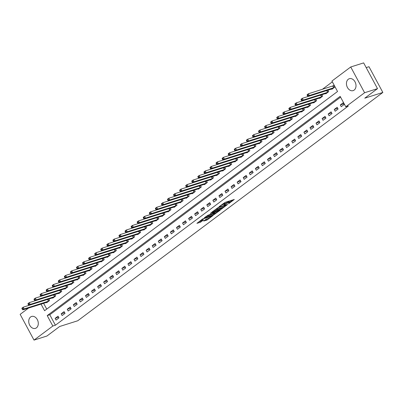 <?xml version="1.0" encoding="UTF-8"?>
<svg xmlns="http://www.w3.org/2000/svg" width="403" height="403" viewBox="0 0 403 403"><rect width="100%" height="100%" fill="white"/><g stroke="black" fill="none" stroke-linecap="round" stroke-linejoin="round"><path stroke-width="0.6" d="M228.577 203.802L234.299 199.455L225.171 202.341L219.126 206.648L220.491 205.933A2.519 0.423 151.7 0 1 223.635 204.281L224.395 204.039A2.519 0.423 151.7 0 1 225.091 203.983A2.519 0.423 151.7 0 1 224.496 204.669L223.861 205.293L225.206 204.442A2.519 0.423 151.7 0 1 228.355 202.79L229.116 202.548A2.519 0.423 151.7 0 1 229.806 202.492A2.519 0.423 151.7 0 1 229.211 203.172L228.577 203.802M30.593 316.99A6.257 4.609 72.4 0 1 31.625 316.456A6.257 4.609 72.4 0 1 37.64 320.289A6.257 4.609 72.4 0 1 36.436 327.846A6.257 4.609 72.4 0 1 35.399 328.38A6.257 4.609 72.4 0 1 29.389 324.546A6.257 4.609 72.4 0 1 30.593 316.99M348.308 79.24A6.257 4.609 72.4 0 1 349.346 78.706A6.257 4.609 72.4 0 1 355.355 82.539A6.257 4.609 72.4 0 1 354.151 90.096A6.257 4.609 72.4 0 1 353.119 90.63A6.257 4.609 72.4 0 1 347.104 86.796A6.257 4.609 72.4 0 1 348.308 79.24M203.666 221.051L207.243 219.922L213.051 215.504L202.719 218.925L196.911 223.343L200.22 222.35L203.611 220.033L202.049 220.32A2.106 0.353 151.7 0 1 201.47 220.365A2.106 0.353 151.7 0 1 202.508 219.428A2.106 0.353 151.7 0 1 204.598 218.411L210.608 216.512A2.106 0.353 151.7 0 1 211.187 216.466A2.106 0.353 151.7 0 1 210.149 217.403A2.106 0.353 151.7 0 1 208.059 218.421L206.074 219.252L203.666 221.051M41.025 304.119L44.582 310.718L337.538 91.496L331.921 81.058L350.731 66.979L363.647 62.893L377.51 88.645L364.765 98.181L382.85 92.458L77.754 320.763L59.674 326.485L46.929 336.021L34.013 340.107L20.15 314.355L28.568 308.058M377.51 88.645L364.594 92.73L345.784 106.805L340.162 96.367L47.206 315.589L52.823 326.032L34.013 340.107M340.59 97.163L49.786 314.773L55.407 325.211L348.368 105.989L345.784 106.805M55.407 325.211L52.823 326.032M221.076 209.348L227.65 204.432L218.522 207.318L211.731 212.255L221.076 209.348L220.703 208.653L222.683 207.389M220.275 210.17L213.666 214.895L204.321 217.796L207.898 215.267L212.583 213.58L214.366 212.174L210.295 213.409L210.96 212.91L220.179 209.993M343.225 102.76L340.308 104.941L341.245 106.679L344.162 104.498L343.225 102.76M337.155 107.299L334.243 109.48L335.18 111.218L338.092 109.042L337.155 107.299M331.09 111.843L328.173 114.019L329.11 115.762L332.022 113.581L331.09 111.843M325.02 116.381L322.108 118.563L323.045 120.301L325.956 118.119L325.02 116.381M318.949 120.92L316.038 123.101L316.975 124.839L319.886 122.663L318.949 120.92M312.884 125.464L309.972 127.64L310.909 129.383L313.821 127.202L312.884 125.464M306.814 130.003L303.902 132.184L304.839 133.922L307.751 131.741L306.814 130.003M300.749 134.542L297.837 136.723L298.774 138.466L301.686 136.285L300.749 134.542M294.679 139.085L291.767 141.267L292.704 143.005L295.616 140.823L294.679 139.085M288.613 143.624L285.697 145.805L286.634 147.543L289.55 145.367L288.613 143.624M282.543 148.168L279.632 150.344L280.569 152.087L283.48 149.906L282.543 148.168M276.478 152.707L273.561 154.888L274.498 156.626L277.415 154.445L276.478 152.707M270.408 157.246L267.496 159.427L268.433 161.165L271.345 158.989L270.408 157.246M264.338 161.789L261.426 163.966L262.363 165.709L265.275 163.527L264.338 161.789M258.273 166.328L255.361 168.509L256.298 170.247L259.21 168.066L258.273 166.328M252.202 170.867L249.291 173.048L250.228 174.791L253.139 172.61L252.202 170.867M246.137 175.411L243.226 177.592L244.163 179.33L247.074 177.149L246.137 175.411M240.067 179.95L237.155 182.131L238.092 183.869L241.004 181.693L240.067 179.95M234.002 184.493L231.09 186.67L232.027 188.413L234.939 186.231L234.002 184.493M227.932 189.032L225.02 191.213L225.957 192.951L228.869 190.77L227.932 189.032M221.867 193.571L218.95 195.752L219.887 197.49L222.804 195.314L221.867 193.571M215.796 198.115L212.885 200.291L213.822 202.034L216.733 199.853L215.796 198.115M209.731 202.654L206.815 204.835L207.752 206.573L210.668 204.392L209.731 202.654M203.661 207.192L200.749 209.374L201.686 211.117L204.598 208.935L203.661 207.192M197.591 211.736L194.679 213.917L195.616 215.655L198.528 213.474L197.591 211.736M191.526 216.275L188.614 218.456L189.551 220.194L192.463 218.018L191.526 216.275M185.456 220.819L182.544 222.995L183.481 224.738L186.393 222.557L185.456 220.819M179.39 225.358L176.479 227.539L177.416 229.277L180.327 227.096L179.39 225.358M173.32 229.896L170.409 232.078L171.346 233.816L174.257 231.639L173.32 229.896M167.255 234.44L164.343 236.616L165.275 238.359L168.192 236.178L167.255 234.44M161.185 238.979L158.273 241.16L159.21 242.898L162.122 240.717L161.185 238.979M155.12 243.518L152.203 245.699L153.14 247.442L156.057 245.261L155.12 243.518M149.05 248.062L146.138 250.243L147.075 251.981L149.987 249.8L149.05 248.062M142.984 252.6L140.068 254.782L141.005 256.52L143.916 254.343L142.984 252.6M136.914 257.144L134.003 259.32L134.94 261.063L137.851 258.882L136.914 257.144M130.844 261.683L127.932 263.864L128.869 265.602L131.781 263.421L130.844 261.683M124.779 266.222L121.867 268.403L122.804 270.141L125.716 267.965L124.779 266.222M118.709 270.766L115.797 272.942L116.734 274.685L119.646 272.504L118.709 270.766M112.644 275.304L109.732 277.486L110.669 279.224L113.581 277.042L112.644 275.304M106.573 279.843L103.662 282.024L104.599 283.767L107.51 281.586L106.573 279.843M100.508 284.387L97.597 286.568L98.528 288.306L101.445 286.125L100.508 284.387M94.438 288.926L91.526 291.107L92.463 292.845L95.375 290.669L94.438 288.926M88.373 293.47L85.456 295.646L86.393 297.389L89.31 295.208L88.373 293.47M82.303 298.008L79.391 300.19L80.328 301.928L83.24 299.746L82.303 298.008M76.238 302.547L73.321 304.728L74.258 306.466L77.169 304.29L76.238 302.547M70.167 307.091L67.256 309.267L68.193 311.01L71.104 308.829L70.167 307.091M64.097 311.63L61.185 313.811L62.122 315.549L65.034 313.368L64.097 311.63M58.032 316.169L55.12 318.35L56.057 320.093L58.969 317.912L58.032 316.169M332.349 81.849L322.269 89.395M43.61 303.298L46.738 309.106M331.709 88.967L331.881 89.28L334.792 87.103L333.855 85.36L333.064 85.95M327.926 90.161L328.722 91.642L325.81 93.823L325.644 93.506M321.861 94.705L322.657 96.181L319.745 98.362L319.574 98.05M315.791 99.244L316.587 100.725L313.675 102.901L313.509 102.589M309.726 103.788L310.522 105.264L307.61 107.445L307.439 107.127M303.655 108.326L304.451 109.802L301.54 111.984L301.368 111.671M297.59 112.865L298.386 114.346L295.47 116.522L295.303 116.21M291.52 117.409L292.316 118.885L289.404 121.066L289.233 120.754M285.455 121.948L286.251 123.429L283.334 125.605L283.168 125.293M279.385 126.487L280.181 127.968L277.269 130.149L277.098 129.831M273.315 131.03L274.111 132.506L271.199 134.688L271.033 134.375M267.249 135.569L268.045 137.05L265.134 139.226L264.962 138.914M261.179 140.113L261.975 141.589L259.064 143.77L258.897 143.453M255.114 144.652L255.91 146.128L252.998 148.309L252.827 147.997M249.044 149.191L249.84 150.672L246.928 152.848L246.762 152.536M242.979 153.734L243.775 155.21L240.863 157.392L240.692 157.079M236.909 158.273L237.705 159.754L234.793 161.93L234.622 161.618M230.843 162.812L231.639 164.293L228.723 166.474L228.556 166.157M224.773 167.356L225.569 168.832L222.658 171.013L222.486 170.701M218.708 171.895L219.504 173.376L216.587 175.552L216.421 175.24M212.638 176.438L213.434 177.914L210.522 180.096L210.351 179.778M206.568 180.977L207.364 182.453L204.452 184.634L204.286 184.322M200.503 185.516L201.299 186.997L198.387 189.173L198.216 188.861M194.432 190.06L195.228 191.536L192.317 193.717L192.15 193.405M188.367 194.599L189.163 196.08L186.251 198.256L186.08 197.944M182.297 199.137L183.093 200.618L180.181 202.8L180.015 202.482M176.232 203.681L177.028 205.157L174.116 207.338L173.945 207.026M170.162 208.22L170.958 209.701L168.046 211.877L167.875 211.565M164.097 212.764L164.892 214.24L161.976 216.421L161.81 216.104M158.026 217.303L158.822 218.779L155.911 220.96L155.739 220.648M151.961 221.841L152.752 223.322L149.84 225.499L149.674 225.186M145.891 226.385L146.687 227.861L143.775 230.042L143.604 229.73M139.821 230.924L140.617 232.405L137.705 234.581L137.539 234.269M133.756 235.463L134.552 236.944L131.64 239.125L131.469 238.808M127.686 240.007L128.481 241.483L125.57 243.664L125.404 243.352M121.62 244.545L122.416 246.026L119.505 248.203L119.333 247.89M115.55 249.089L116.346 250.565L113.434 252.746L113.268 252.429M109.485 253.628L110.281 255.104L107.364 257.285L107.198 256.973M103.415 258.167L104.211 259.648L101.299 261.824L101.128 261.512M97.35 262.711L98.146 264.187L95.229 266.368L95.063 266.056M91.279 267.249L92.075 268.73L89.164 270.907L88.992 270.594M85.209 271.788L86.005 273.269L83.094 275.45L82.927 275.133M79.144 276.332L79.94 277.808L77.028 279.989L76.857 279.677M73.074 280.871L73.87 282.352L70.958 284.528L70.792 284.216M67.009 285.415L67.805 286.891L64.893 289.072L64.722 288.755M60.939 289.953L61.735 291.429L58.823 293.611L58.657 293.298M54.873 294.492L55.669 295.973L52.758 298.149L52.586 297.837M48.803 299.036L49.599 300.512L46.688 302.693L46.516 302.381M382.85 92.458L368.987 66.712L366.176 67.598M350.731 66.979L364.594 92.73M49.786 314.773L47.206 315.589M340.308 104.941L343.804 103.833M334.243 109.48L337.734 108.377M328.173 114.019L331.664 112.916M322.108 118.563L325.599 117.454M316.038 123.101L319.529 121.998M309.972 127.64L313.463 126.537M303.902 132.184L307.393 131.081M297.837 136.723L301.328 135.62M291.767 141.267L295.258 140.158M285.697 145.805L289.193 144.702M279.632 150.344L283.123 149.241M273.561 154.888L277.052 153.78M267.496 159.427L270.987 158.324M261.426 163.966L264.917 162.862M255.361 168.509L258.852 167.406M249.291 173.048L252.782 171.945M243.226 177.592L246.717 176.484M237.155 182.131L240.646 181.028M231.09 186.67L234.581 185.566M225.02 191.213L228.511 190.105M218.95 195.752L222.446 194.649M212.885 200.291L216.376 199.188M206.815 204.835L210.306 203.732M200.749 209.374L204.24 208.27M194.679 213.917L198.17 212.809M188.614 218.456L192.105 217.353M182.544 222.995L186.035 221.892M176.479 227.539L179.97 226.431M170.409 232.078L173.9 230.974M164.343 236.616L167.834 235.513M158.273 241.16L161.764 240.057M152.203 245.699L155.699 244.596M146.138 250.243L149.629 249.135M140.068 254.782L143.559 253.678M134.003 259.32L137.494 258.217M127.932 263.864L131.423 262.756M121.867 268.403L125.358 267.3M115.797 272.942L119.288 271.839M109.732 277.486L113.223 276.382M103.662 282.024L107.153 280.921M97.597 286.568L101.088 285.46M91.526 291.107L95.017 290.004M85.456 295.646L88.952 294.543M79.391 300.19L82.882 299.081M73.321 304.728L76.812 303.625M67.256 309.267L70.747 308.164M61.185 313.811L64.676 312.708M55.12 318.35L58.611 317.247M229.806 202.492L229.433 201.797A2.519 0.423 151.7 0 0 228.738 201.853L229.116 202.548M224.924 203.676A2.519 0.423 151.7 0 1 227.977 202.089L228.738 201.853M225.091 203.983L224.718 203.288A2.519 0.423 151.7 0 0 224.023 203.344L224.395 204.039M223.186 203.606A2.519 0.423 151.7 0 1 223.262 203.586L224.023 203.344M229.639 202.185L232.546 200.009M213.328 210.986L220.703 208.653M226.446 205.243L218.416 207.641L217.036 208.517A2.519 0.423 151.7 0 0 216.441 209.197A2.519 0.423 151.7 0 0 217.131 209.147L222.612 207.414A2.519 0.423 151.7 0 0 225.756 205.762L226.446 205.243M215.273 212.935L214.275 213.681L214.653 214.376M205.918 216.532L214.275 213.681M215.439 212.88A2.106 0.353 151.7 0 0 217.529 211.867A2.106 0.353 151.7 0 0 218.572 210.93A2.106 0.353 151.7 0 0 217.993 210.976L214.89 212.159L213.106 213.57L215.439 212.88M198.508 222.078L201.848 220.376M205.077 219.998L207.862 218.481M307.121 95.163L307.494 95.859L307.983 95.496L307.605 94.801L307.121 95.163L307.146 94.7L308.36 93.793L309.297 95.531L308.083 96.443L332.671 88.69M333.961 85.562L308.36 93.793L307.605 94.801M334.001 87.693L309.297 95.531L307.983 95.496M308.083 96.443L307.494 95.859M301.056 99.702L301.429 100.397L301.912 100.035L301.54 99.34L301.056 99.702L301.081 99.244L302.295 98.332L303.232 100.075L302.018 100.982L326.601 93.229M327.291 90.363L302.295 98.332L301.54 99.34M327.936 92.232L303.232 100.075L301.912 100.035M302.018 100.982L301.429 100.397M294.986 104.246L295.359 104.941L295.847 104.579L295.47 103.883L294.986 104.246L295.011 103.783L296.225 102.876L297.162 104.614L295.948 105.521L320.531 97.773M321.226 94.907L296.225 102.876L295.47 103.883M321.866 96.775L297.162 104.614L295.847 104.579M295.948 105.521L295.359 104.941M288.916 108.785L289.294 109.48L289.777 109.117L289.404 108.422L288.916 108.785L288.946 108.321L290.16 107.415L291.097 109.153L289.883 110.064L314.466 102.312M315.156 99.445L290.16 107.415L289.404 108.422M315.801 101.314L291.097 109.153L289.777 109.117M289.883 110.064L289.294 109.48M282.851 113.324L283.223 114.024L283.712 113.656L283.334 112.961L282.851 113.324L282.876 112.865L284.09 111.953L285.027 113.696L283.813 114.603L308.396 106.85M309.086 103.989L284.09 111.953L283.334 112.961M309.731 105.853L285.027 113.696L283.712 113.656M283.813 114.603L283.223 114.024M276.78 117.867L277.158 118.563L277.642 118.2L277.269 117.505L276.78 117.867L276.811 117.404L278.025 116.497L278.957 118.235L277.748 119.142L302.331 111.394M303.021 108.528L278.025 116.497L277.269 117.505M303.661 110.397L278.957 118.235L277.642 118.2M277.748 119.142L277.158 118.563M270.715 122.406L271.088 123.101L271.577 122.739L271.199 122.044L270.715 122.406L270.74 121.943L271.954 121.036L272.891 122.779L271.677 123.686L296.26 115.933M296.951 113.067L271.954 121.036L271.199 122.044M297.595 114.936L272.891 122.779L271.577 122.739M271.677 123.686L271.088 123.101M264.645 126.95L265.023 127.645L265.506 127.283L265.134 126.582L264.645 126.95L264.675 126.487L265.884 125.58L266.821 127.318L265.607 128.225L290.195 120.472M290.885 117.611L265.884 125.58L265.134 126.582M291.525 119.474L266.821 127.318L265.506 127.283M265.607 128.225L265.023 127.645M258.58 131.489L258.953 132.184L259.436 131.821L259.064 131.126L258.58 131.489L258.605 131.025L259.819 130.119L260.756 131.857L259.542 132.768L284.125 125.016M284.815 122.149L259.819 130.119L259.064 131.126M285.46 124.018L260.756 131.857L259.436 131.821M259.542 132.768L258.953 132.184M252.51 136.028L252.888 136.723L253.371 136.36L252.998 135.665L252.51 136.028L252.535 135.569L253.749 134.657L254.686 136.4L253.472 137.307L278.06 129.554M278.75 126.688L253.749 134.657L252.998 135.665M279.39 128.557L254.686 136.4L253.371 136.36M253.472 137.307L252.888 136.723M246.445 140.571L246.817 141.267L247.301 140.904L246.928 140.209L246.445 140.571L246.47 140.108L247.684 139.201L248.621 140.939L247.407 141.846L271.99 134.098M272.68 131.232L247.684 139.201L246.928 140.209M273.325 133.101L248.621 140.939L247.301 140.904M247.407 141.846L246.817 141.267M240.374 145.11L240.747 145.805L241.236 145.443L240.858 144.748L240.374 145.11L240.4 144.647L241.614 143.74L242.551 145.478L241.337 146.39L265.92 138.637M266.615 135.771L241.614 143.74L240.858 144.748M267.254 137.64L242.551 145.478L241.236 145.443M241.337 146.39L240.747 145.805M234.309 149.649L234.682 150.349L235.166 149.981L234.793 149.286L234.309 149.649L234.334 149.191L235.548 148.279L236.485 150.022L235.271 150.929L259.854 143.176M260.545 140.315L235.548 148.279L234.793 149.286M261.189 142.178L236.485 150.022L235.166 149.981M235.271 150.929L234.682 150.349M228.239 154.193L228.612 154.888L229.1 154.525L228.723 153.83L228.239 154.193L228.264 153.729L229.478 152.823L230.415 154.561L229.201 155.467L253.784 147.72M254.479 144.853L229.478 152.823L228.723 153.83M255.119 146.722L230.415 154.561L229.1 154.525M229.201 155.467L228.612 154.888M222.169 158.732L222.547 159.427L223.03 159.064L222.658 158.369L222.169 158.732L222.199 158.268L223.413 157.361L224.35 159.104L223.136 160.011L247.719 152.258M248.409 149.392L223.413 157.361L222.658 158.369M249.054 151.261L224.35 159.104L223.03 159.064M223.136 160.011L222.547 159.427M216.104 163.275L216.476 163.971L216.965 163.608L216.587 162.908L216.104 163.275L216.129 162.812L217.343 161.905L218.28 163.643L217.066 164.55L241.649 156.797M242.339 153.936L217.343 161.905L216.587 162.908M242.984 155.8L218.28 163.643L216.965 163.608M217.066 164.55L216.476 163.971M210.034 167.814L210.411 168.509L210.895 168.147L210.522 167.452L210.034 167.814L210.064 167.351L211.278 166.444L212.21 168.182L211.001 169.094L235.584 161.341M236.274 158.475L211.278 166.444L210.522 167.452M236.914 160.344L212.21 168.182L210.895 168.147M211.001 169.094L210.411 168.509M203.968 172.353L204.341 173.048L204.83 172.686L204.452 171.99L203.968 172.353L203.994 171.895L205.208 170.983L206.145 172.726L204.931 173.633L229.514 165.88M230.204 163.014L205.208 170.983L204.452 171.99M230.848 164.882L206.145 172.726L204.83 172.686M204.931 173.633L204.341 173.048M197.898 176.897L198.276 177.592L198.76 177.229L198.387 176.534L197.898 176.897L197.923 176.433L199.137 175.527L200.074 177.265L198.86 178.171L223.448 170.424M224.139 167.557L199.137 175.527L198.387 176.534M224.778 169.426L200.074 177.265L198.76 177.229M198.86 178.171L198.276 177.592M191.833 181.436L192.206 182.131L192.689 181.768L192.317 181.073L191.833 181.436L191.858 180.972L193.072 180.065L194.009 181.803L192.795 182.715L217.378 174.962M218.068 172.096L193.072 180.065L192.317 181.073M218.713 173.965L194.009 181.803L192.689 181.768M192.795 182.715L192.206 182.131M185.763 185.974L186.141 186.675L186.624 186.307L186.251 185.612L185.763 185.974L185.788 185.516L187.002 184.604L187.939 186.347L186.725 187.254L211.313 179.501M212.003 176.64L187.002 184.604L186.251 185.612M212.643 178.504L187.939 186.347L186.624 186.307M186.725 187.254L186.141 186.675M179.698 190.518L180.07 191.213L180.554 190.851L180.181 190.156L179.698 190.518L179.723 190.055L180.937 189.148L181.874 190.886L180.66 191.793L205.243 184.045M205.933 181.179L180.937 189.148L180.181 190.156M206.578 183.048L181.874 190.886L180.554 190.851M180.66 191.793L180.07 191.213M173.628 195.057L174 195.752L174.489 195.39L174.111 194.694L173.628 195.057L173.653 194.594L174.867 193.687L175.804 195.43L174.59 196.337L199.173 188.584M199.868 185.718L174.867 193.687L174.111 194.694M200.508 187.586L175.804 195.43L174.489 195.39M174.59 196.337L174 195.752M167.557 199.601L167.935 200.296L168.419 199.933L168.046 199.233L167.557 199.601L167.588 199.137L168.802 198.231L169.739 199.969L168.525 200.875L193.108 193.123M193.798 190.261L168.802 198.231L168.046 199.233M194.442 192.125L169.739 199.969L168.419 199.933M168.525 200.875L167.935 200.296M161.492 204.14L161.865 204.835L162.354 204.472L161.976 203.777L161.492 204.14L161.517 203.676L162.731 202.769L163.668 204.507L162.454 205.419L187.037 197.666M187.733 194.8L162.731 202.769L161.976 203.777M188.372 196.669L163.668 204.507L162.354 204.472M162.454 205.419L161.865 204.835M155.422 208.678L155.8 209.374L156.283 209.011L155.911 208.316L155.422 208.678L155.452 208.22L156.666 207.308L157.603 209.051L156.389 209.958L180.972 202.205M181.662 199.339L156.666 207.308L155.911 208.316M182.302 201.208L157.603 209.051L156.283 209.011M156.389 209.958L155.8 209.374M149.357 213.222L149.73 213.917L150.218 213.555L149.84 212.86L149.357 213.222L149.382 212.759L150.596 211.852L151.533 213.59L150.319 214.497L174.902 206.749M175.592 203.883L150.596 211.852L149.84 212.86M176.237 205.752L151.533 213.59L150.218 213.555M150.319 214.497L149.73 213.917M143.287 217.761L143.664 218.456L144.148 218.094L143.775 217.398L143.287 217.761L143.317 217.298L144.526 216.391L145.463 218.129L144.254 219.041L168.837 211.288M169.527 208.422L144.526 216.391L143.775 217.398M170.167 210.29L145.463 218.129L144.148 218.094M144.254 219.041L143.664 218.456M137.221 222.3L137.594 223L138.083 222.632L137.705 221.937L137.221 222.3L137.247 221.841L138.461 220.93L139.398 222.673L138.184 223.579L162.767 215.827M163.457 212.965L138.461 220.93L137.705 221.937M164.102 214.829L139.398 222.673L138.083 222.632M138.184 223.579L137.594 223M131.151 226.844L131.529 227.539L132.013 227.176L131.64 226.481L131.151 226.844L131.177 226.38L132.391 225.473L133.328 227.211L132.113 228.118L156.702 220.37M157.392 217.504L132.391 225.473L131.64 226.481M158.031 219.373L133.328 227.211L132.013 227.176M132.113 228.118L131.529 227.539M125.086 231.382L125.459 232.078L125.943 231.715L125.57 231.02L125.086 231.382L125.111 230.919L126.325 230.012L127.262 231.755L126.048 232.662L150.631 224.909M151.321 222.043L126.325 230.012L125.57 231.02M151.966 223.912L127.262 231.755L125.943 231.715M126.048 232.662L125.459 232.078M119.016 235.926L119.394 236.621L119.877 236.259L119.5 235.559L119.016 235.926L119.041 235.463L120.255 234.556L121.192 236.294L119.978 237.201L144.566 229.453M145.256 226.587L120.255 234.556L119.5 235.559M145.896 228.451L121.192 236.294L119.877 236.259M119.978 237.201L119.394 236.621M112.951 240.465L113.324 241.16L113.807 240.798L113.434 240.102L112.951 240.465L112.976 240.002L114.19 239.095L115.127 240.833L113.913 241.745L138.496 233.992M139.186 231.126L114.19 239.095L113.434 240.102M139.831 232.994L115.127 240.833L113.807 240.798M113.913 241.745L113.324 241.16M106.881 245.004L107.253 245.699L107.742 245.336L107.364 244.641L106.881 245.004L106.906 244.545L108.12 243.634L109.057 245.377L107.843 246.283L132.426 238.531M133.121 235.664L108.12 243.634L107.364 244.641M133.761 237.533L109.057 245.377L107.742 245.336M107.843 246.283L107.253 245.699M100.81 249.548L101.188 250.243L101.672 249.88L101.299 249.185L100.81 249.548L100.841 249.084L102.055 248.177L102.992 249.915L101.778 250.822L126.361 243.074M127.051 240.208L102.055 248.177L101.299 249.185M127.696 242.077L102.992 249.915L101.672 249.88M101.778 250.822L101.188 250.243M94.745 254.086L95.118 254.782L95.607 254.419L95.229 253.724L94.745 254.086L94.77 253.623L95.985 252.716L96.922 254.454L95.707 255.366L120.29 247.613M120.981 244.747L95.985 252.716L95.229 253.724M121.625 246.616L96.922 254.454L95.607 254.419M95.707 255.366L95.118 254.782M88.675 258.625L89.053 259.325L89.537 258.958L89.164 258.263L88.675 258.625L88.705 258.167L89.919 257.255L90.856 258.998L89.642 259.905L114.225 252.152M114.915 249.291L89.919 257.255L89.164 258.263M115.555 251.155L90.856 258.998L89.537 258.958M89.642 259.905L89.053 259.325M82.61 263.169L82.983 263.864L83.471 263.502L83.094 262.806L82.61 263.169L82.635 262.706L83.849 261.799L84.786 263.537L83.572 264.444L108.155 256.696M108.845 253.83L83.849 261.799L83.094 262.806M109.49 255.698L84.786 263.537L83.471 263.502M83.572 264.444L82.983 263.864M76.54 267.708L76.918 268.403L77.401 268.04L77.028 267.345L76.54 267.708L76.57 267.244L77.779 266.338L78.716 268.081L77.507 268.987L102.09 261.235M102.78 258.368L77.779 266.338L77.028 267.345M103.42 260.237L78.716 268.081L77.401 268.04M77.507 268.987L76.918 268.403M70.475 272.252L70.847 272.947L71.331 272.584L70.958 271.884L70.475 272.252L70.5 271.788L71.714 270.881L72.651 272.619L71.437 273.526L96.02 265.779M96.71 262.912L71.714 270.881L70.958 271.884M97.355 264.776L72.651 272.619L71.331 272.584M71.437 273.526L70.847 272.947M64.404 276.79L64.782 277.486L65.266 277.123L64.893 276.428L64.404 276.79L64.43 276.327L65.644 275.42L66.581 277.158L65.367 278.07L89.955 270.317M90.645 267.451L65.644 275.42L64.893 276.428M91.285 269.32L66.581 277.158L65.266 277.123M65.367 278.07L64.782 277.486M58.339 281.329L58.712 282.024L59.196 281.662L58.823 280.967L58.339 281.329L58.364 280.871L59.579 279.959L60.515 281.702L59.301 282.609L83.884 274.856M84.575 271.99L59.579 279.959L58.823 280.967M85.219 273.859L60.515 281.702L59.196 281.662M59.301 282.609L58.712 282.024M52.269 285.873L52.642 286.568L53.131 286.206L52.753 285.51L52.269 285.873L52.294 285.41L53.508 284.503L54.445 286.241L53.231 287.148L77.819 279.4M78.509 276.534L53.508 284.503L52.753 285.51M79.149 278.402L54.445 286.241L53.131 286.206M53.231 287.148L52.642 286.568M46.204 290.412L46.577 291.107L47.06 290.744L46.688 290.049L46.204 290.412L46.229 289.948L47.443 289.042L48.38 290.78L47.166 291.691L71.749 283.939M72.439 281.072L47.443 289.042L46.688 290.049M73.084 282.941L48.38 290.78L47.06 290.744M47.166 291.691L46.577 291.107M40.134 294.951L40.507 295.651L40.995 295.283L40.617 294.588L40.134 294.951L40.159 294.492L41.373 293.58L42.31 295.323L41.096 296.23L65.679 288.477M66.374 285.616L41.373 293.58L40.617 294.588M67.014 287.48L42.31 295.323L40.995 295.283M41.096 296.23L40.507 295.651M34.064 299.494L34.441 300.19L34.925 299.827L34.552 299.132L34.064 299.494L34.094 299.031L35.308 298.124L36.245 299.862L35.031 300.769L59.614 293.021M60.304 290.155L35.308 298.124L34.552 299.132M60.949 292.024L36.245 299.862L34.925 299.827M35.031 300.769L34.441 300.19M27.998 304.033L28.371 304.728L28.86 304.366L28.482 303.671L27.998 304.033L28.024 303.57L29.238 302.663L30.175 304.406L28.961 305.313L53.544 297.56M54.234 294.694L29.238 302.663L28.482 303.671M54.879 296.563L30.175 304.406L28.86 304.366M28.961 305.313L28.371 304.728M21.928 308.577L22.306 309.272L22.79 308.91L22.417 308.209L21.928 308.577L21.958 308.114L23.173 307.207L24.104 308.945L22.895 309.852L47.478 302.104M48.169 299.238L23.173 307.207L22.417 308.209M48.808 301.101L24.104 308.945L22.79 308.91M22.895 309.852L22.306 309.272M227.977 202.089L228.355 202.79M225.05 204.15L225.206 204.442M223.262 203.586L223.635 204.281M221.685 208.139L222.058 208.835M213.293 214.2L213.666 214.895M214.663 211.741L214.89 212.159M200.83 221.136L201.208 221.831M199.848 221.65L200.22 222.35M206.865 219.227L207.243 219.922M205.883 219.741L206.255 220.441M332.974 85.99L333.911 87.733M332.747 86.081L333.684 87.819M326.909 90.534L327.846 92.272M326.682 90.62L327.614 92.358M320.838 95.073L321.775 96.811M320.612 95.158L321.549 96.901M314.773 99.612L315.71 101.355M314.541 99.702L315.478 101.44M308.703 104.155L309.64 105.893M308.476 104.241L309.413 105.979M302.638 108.694L303.575 110.432M302.406 108.78L303.343 110.523M296.568 113.233L297.505 114.976M296.341 113.324L297.278 115.062M290.498 117.777L291.434 119.515M290.271 117.862L291.208 119.605M284.432 122.316L285.369 124.059M284.206 122.406L285.143 124.144M278.362 126.859L279.299 128.597M278.135 126.945L279.072 128.683M272.297 131.398L273.234 133.136M272.07 131.484L273.007 133.227M266.227 135.937L267.164 137.68M266 136.028L266.937 137.766M260.162 140.481L261.099 142.219M259.93 140.566L260.867 142.304M254.091 145.02L255.028 146.757M253.865 145.105L254.802 146.848M248.026 149.558L248.963 151.301M247.795 149.649L248.732 151.387M241.956 154.102L242.893 155.84M241.729 154.188L242.666 155.931M235.891 158.641L236.828 160.384M235.659 158.732L236.596 160.47M229.821 163.185L230.758 164.923M229.594 163.27L230.531 165.008M223.751 167.724L224.688 169.462M223.524 167.809L224.461 169.552M217.685 172.262L218.622 174.005M217.459 172.353L218.396 174.091M211.615 176.806L212.552 178.544M211.389 176.892L212.326 178.63M205.55 181.345L206.487 183.083M205.323 181.431L206.26 183.174M199.48 185.884L200.417 187.627M199.253 185.974L200.19 187.712M193.415 190.428L194.352 192.166M193.183 190.513L194.12 192.256M187.345 194.966L188.282 196.709M187.118 195.057L188.055 196.795M181.279 199.51L182.216 201.248M181.048 199.596L181.985 201.334M175.209 204.049L176.146 205.787M174.983 204.135L175.92 205.878M169.144 208.588L170.076 210.331M168.912 208.678L169.849 210.416M163.074 213.132L164.011 214.87M162.847 213.217L163.784 214.955M157.004 217.67L157.941 219.408M156.777 217.756L157.714 219.499M150.939 222.209L151.876 223.952M150.712 222.3L151.649 224.038M144.868 226.753L145.805 228.491M144.642 226.839L145.579 228.582M138.803 231.292L139.74 233.035M138.577 231.382L139.509 233.12M132.733 235.836L133.67 237.574M132.506 235.921L133.443 237.659M126.668 240.374L127.605 242.112M126.436 240.46L127.373 242.203M120.598 244.913L121.535 246.656M120.371 245.004L121.308 246.742M114.533 249.457L115.47 251.195M114.301 249.543L115.238 251.281M108.462 253.996L109.399 255.734M108.236 254.081L109.173 255.824M102.392 258.535L103.329 260.278M102.166 258.625L103.103 260.363M96.327 263.078L97.264 264.816M96.1 263.164L97.037 264.907M90.257 267.617L91.194 269.36M90.03 267.708L90.967 269.446M84.192 272.161L85.129 273.899M83.965 272.247L84.902 273.985M78.122 276.7L79.059 278.438M77.895 276.785L78.832 278.528M72.056 281.239L72.993 282.982M71.825 281.329L72.762 283.067M65.986 285.782L66.923 287.52M65.76 285.868L66.697 287.606M59.921 290.321L60.858 292.059M59.689 290.407L60.626 292.15M53.851 294.86L54.788 296.603M53.624 294.951L54.561 296.689M47.786 299.404L48.723 301.142M47.554 299.489L48.491 301.232M226.431 204.815L226.577 205.092M216.23 208.814L216.441 209.197M214.21 211.882L214.366 212.174M218.376 210.568L218.572 210.93M212.96 213.298L213.106 213.57M210.991 216.104L211.187 216.466M201.273 220.003L201.47 220.365"/></g></svg>
